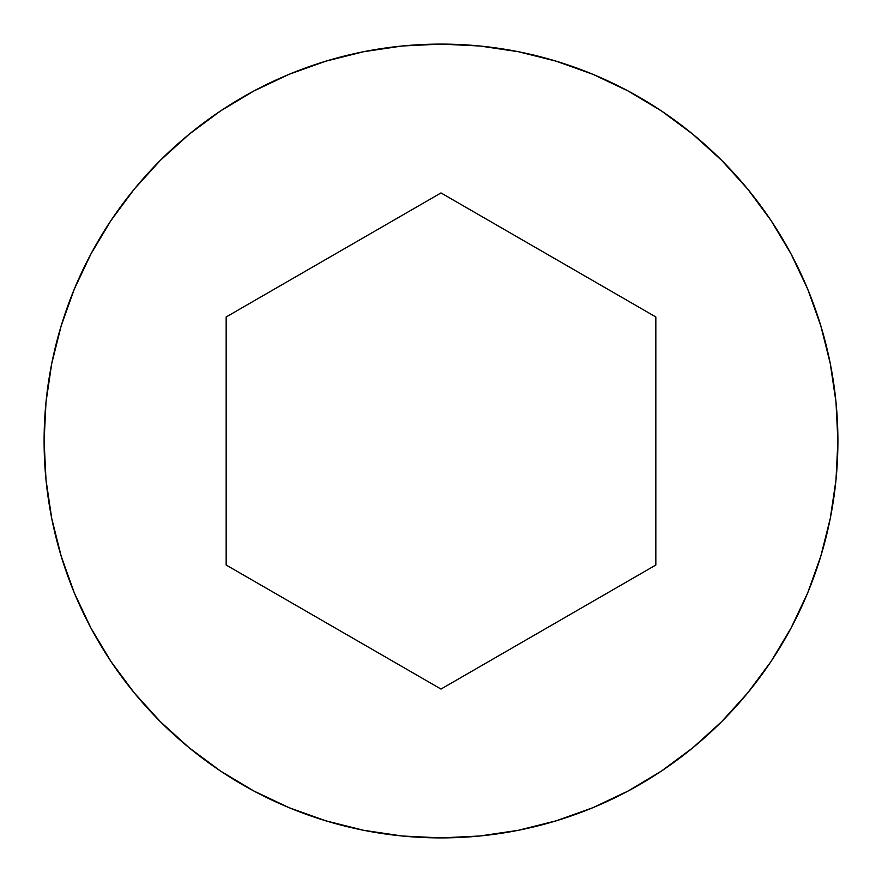 <?xml version="1.0" encoding="UTF-8"?>
<svg xmlns="http://www.w3.org/2000/svg" width="882" height="882" viewBox="0 0 882 882"><rect width="100%" height="100%" fill="white"/><g stroke="black" fill="none" stroke-linecap="round" stroke-linejoin="round"><path stroke-width="1.32" d="M44.1 441A396.9 396.9 0 0 1 441 44.1A396.9 396.9 0 0 1 837.9 441A396.9 396.9 0 0 1 441 837.9A396.9 396.9 0 0 1 44.1 441L46.007 479.907L51.729 518.429L61.189 556.211L74.309 592.891L90.967 628.094L110.989 661.511L134.196 692.789L160.348 721.652L189.211 747.804L220.489 771.011L253.906 791.033L289.109 807.692L325.789 820.811L363.571 830.271L402.093 835.993L441 837.9L479.907 835.993L518.429 830.271L556.211 820.811L592.891 807.692L628.094 791.033L661.511 771.011L692.789 747.804L721.652 721.652L747.804 692.789L771.011 661.511L791.033 628.094L807.692 592.891L820.811 556.211L830.271 518.429L835.993 479.907L837.9 441L835.993 402.093L830.271 363.571L820.811 325.789L807.692 289.109L791.033 253.906L771.011 220.489L747.804 189.211L721.652 160.348L692.789 134.196L661.511 110.989L628.094 90.967L592.891 74.309L556.211 61.189L518.429 51.729L479.907 46.007L441 44.1L402.093 46.007L363.571 51.729L325.789 61.189L289.109 74.309L253.906 90.967L220.489 110.989L189.211 134.196L160.348 160.348L134.196 189.211L110.989 220.489L90.967 253.906L74.309 289.109L61.189 325.789L51.729 363.571L46.007 402.093L44.1 441M820.811 325.789L807.692 289.109M661.511 110.989L628.094 90.967M325.789 61.189L289.109 74.309M110.989 220.489L90.967 253.906M61.189 556.211L74.309 592.891M220.489 771.011L253.906 791.033M556.211 820.811L592.891 807.692M771.011 661.511L791.033 628.094M441 192.938L655.833 316.969L655.833 565.031L441 689.062L226.167 565.031L226.167 316.969L441 192.938L655.833 316.969L655.833 565.031L441 689.062L226.167 565.031L226.167 316.969L441 192.938"/></g></svg>
